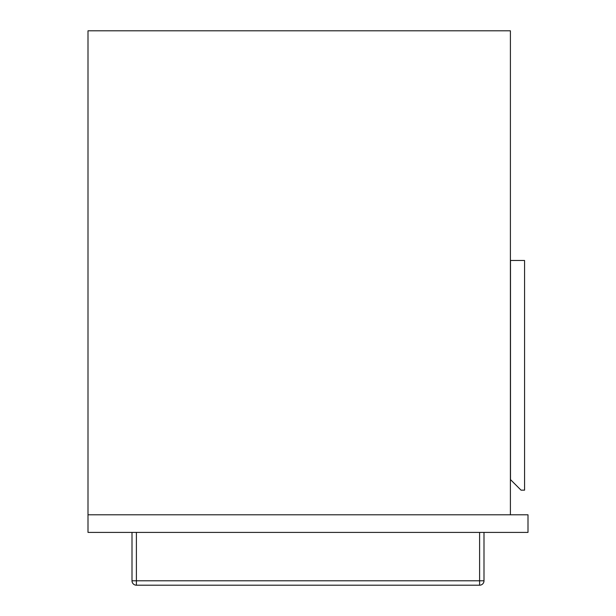 <?xml version="1.0" encoding="UTF-8"?>
<svg xmlns="http://www.w3.org/2000/svg" width="616" height="616" viewBox="0 0 616 616"><rect width="100%" height="100%" fill="white"/><g stroke="black" fill="none" stroke-linecap="round" stroke-linejoin="round"><path stroke-width="0.92" d="M510.402 514.799L510.402 30.8L88.003 30.8L88.003 514.799L527.997 514.799L527.997 532.401L88.003 532.401L88.003 514.799M524.57 260.483L510.487 260.483L510.487 479.602L521.051 490.159L524.57 490.159L524.57 260.483M483.999 532.401L483.999 580.803A4.397 4.397 0 0 1 479.602 585.2L136.398 585.2L136.398 580.803L479.602 580.803L479.602 532.401M136.398 532.401L136.398 580.803L132.001 580.803L132.001 532.401L132.001 580.803A4.397 4.397 0 0 0 136.398 585.2A4.397 4.397 0 0 1 132.001 580.803A4.397 4.397 0 0 0 136.398 585.2M483.999 580.803L479.602 580.803L479.602 585.2A4.397 4.397 0 0 0 483.999 580.803"/></g></svg>
